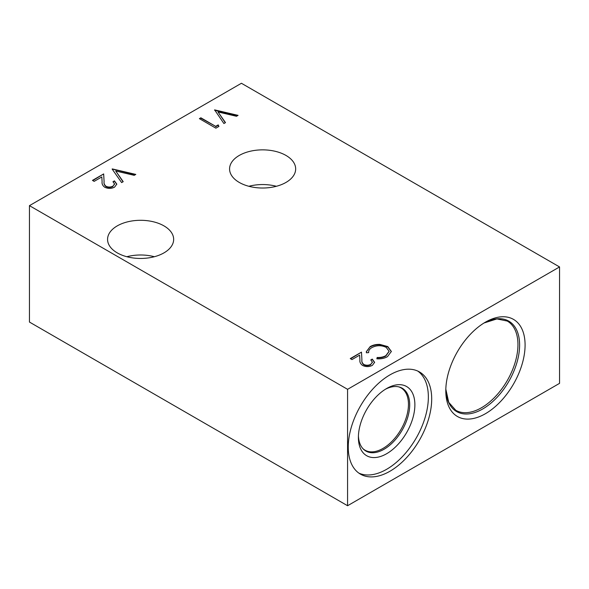 <?xml version="1.0" encoding="UTF-8"?>
<svg xmlns="http://www.w3.org/2000/svg" width="589" height="589" viewBox="0 0 589 589"><rect width="100%" height="100%" fill="white"/><g stroke="black" fill="none" stroke-linecap="round" stroke-linejoin="round"><path stroke-width="0.88" d="M362.971 448.685A35.973 20.77 120 0 0 365.033 450.187A35.973 20.77 120 0 0 383.019 448.406A35.973 20.77 120 0 0 408.457 404.349A35.973 20.77 120 0 0 401.006 387.886A35.973 20.77 120 0 0 398.672 386.848M385.309 389.314A36.282 20.946 -60 0 1 399.254 386.988A36.282 20.946 -60 0 1 409.701 404.82A36.282 20.946 -60 0 1 384.05 449.252A36.282 20.946 -60 0 1 363.384 449.12A36.282 20.946 -60 0 1 358.421 435.882M386.634 388.512L386.634 388.512A39.942 23.059 120 0 0 358.392 437.428A39.942 23.059 120 0 0 386.634 453.729A39.942 23.059 120 0 0 414.877 404.82A39.942 23.059 120 0 0 386.634 388.512M348.246 447.139A59.01 34.074 120 0 0 360.468 474.152A59.01 34.074 120 0 0 405.939 458.345A59.01 34.074 120 0 0 431.7 398.959A59.01 34.074 120 0 0 419.478 371.946A59.01 34.074 120 0 0 374 387.753A59.01 34.074 120 0 0 348.246 447.139M358.841 473.107A59.01 34.074 120 0 0 403.686 455.253A59.01 34.074 120 0 0 428.358 397.03A59.01 34.074 120 0 0 417.763 371.063M163.978 225.889A33.043 19.076 0 0 0 127.968 221.751A33.043 19.076 0 0 0 107.566 239.377A33.043 19.076 0 0 0 117.24 252.872A33.043 19.076 0 0 0 153.258 257.003A33.043 19.076 0 0 0 173.659 239.377A33.043 19.076 0 0 0 163.978 225.889M154.377 256.723A33.043 19.076 0 0 0 126.849 256.723M285.989 155.444A33.043 19.076 0 0 0 249.972 151.314A33.043 19.076 0 0 0 229.577 168.94A33.043 19.076 0 0 0 239.252 182.428A33.043 19.076 0 0 0 275.269 186.566A33.043 19.076 0 0 0 295.663 168.94A33.043 19.076 0 0 0 285.989 155.444M276.381 186.286A33.043 19.076 0 0 0 248.86 186.286M525.086 345.044A56.058 32.366 -60 0 1 485.446 413.699A56.058 32.366 -60 0 1 445.799 390.816A56.058 32.366 -60 0 1 485.439 322.154A56.058 32.366 -60 0 1 525.086 345.044M387.481 356.639C384.529 358.362 380.98 359.084 376.842 358.804L377.144 357.486C380.553 357.641 383.461 357.015 385.883 355.616L389.086 351.265L386.193 347.363C381.333 345.095 376.54 345.176 371.828 347.62C369.48 349.005 368.434 350.669 368.692 352.605L366.417 352.789L366.284 351.751L370.128 346.649C372.785 345.051 376.01 344.293 379.817 344.388L387.783 346.575L391.354 351.456L387.481 356.639M112.33 168.925L135.794 174.41L134.204 175.331L115.716 171.001L123.211 181.677L121.628 182.59L112.116 169.043L135.315 174.69M214.61 109.871L238.074 115.363L236.483 116.276L217.996 111.947L225.499 122.622L223.908 123.535L214.61 109.871L214.61 110.253L237.595 115.635M559.55 266.942L241.424 83.27L29.45 205.649L29.45 322.058L347.576 505.73L559.55 383.351L559.55 266.942L347.576 389.322L29.45 205.649M218.202 124.883L218.924 126.414L215.876 128.174L199.391 118.654L200.871 117.8L215.67 126.348L218.202 124.883L218.784 126.495M112.948 186.139L114.575 183.967L112.963 181.736L114.443 180.882L116.799 184.121L114.56 187.155C111.292 188.782 108.001 188.797 104.68 187.206C102.655 185.653 101.794 183.871 102.103 181.861L101.823 176.943L94.152 181.368L92.458 180.396L103.664 173.924L104.091 181.559C103.76 183.304 104.408 184.88 106.027 186.271C108.376 187.331 110.68 187.287 112.948 186.139L114.568 184.166M370.761 364.341L372.388 362.176L370.776 359.938L372.255 359.084L374.611 362.323L372.373 365.364C369.112 366.991 365.813 367.006 362.493 365.408C360.468 363.862 359.614 362.08 359.916 360.07L359.636 355.145L351.964 359.577L350.271 358.598L361.477 352.134L361.904 359.761C361.572 361.513 362.22 363.089 363.84 364.481C366.189 365.533 368.493 365.489 370.761 364.341L372.381 362.368M347.576 389.322L347.576 505.73M225.3 122.733L217.996 111.947M199.723 118.853L200.871 117.8M200.871 118.19L215.67 126.348M215.67 126.731L218.202 125.266M123.02 181.787L115.716 171.001M113.265 181.949L114.443 180.882M114.443 181.265L116.791 184.313M92.797 180.587L103.664 173.924M103.664 174.307L104.091 181.559M104.091 181.942C103.76 183.694 104.408 185.263 106.027 186.661L106.027 186.271M106.027 186.661C108.376 187.714 110.68 187.67 112.948 186.522M376.931 358.811L377.144 357.486M377.144 357.869C380.553 358.024 383.461 357.405 385.883 355.999L385.883 355.616M385.883 355.999L389.079 351.456M366.292 351.95L370.128 346.649M370.128 347.031C372.785 345.434 376.01 344.683 379.817 344.771L379.817 344.388M379.817 344.771L387.783 346.958L387.783 346.575M387.783 346.958L391.346 351.655M371.077 360.151L372.255 359.084M372.255 359.474L374.604 362.515M350.61 358.789L361.477 352.134M361.477 352.517L361.904 359.761M361.904 360.144C361.572 361.896 362.22 363.472 363.84 364.863L363.84 364.481M363.84 364.863C366.189 365.924 368.493 365.872 370.761 364.731M445.829 389.196A52.193 30.135 120 0 0 483.385 408.575A52.193 30.135 120 0 0 519.616 345.044A52.193 30.135 120 0 0 484.055 322.986L496.917 318.921L507.284 321.064A51.508 29.737 120 0 1 517.952 344.646A51.508 29.737 120 0 1 495.467 396.478A51.508 29.737 120 0 1 455.776 410.275L448.737 402.368L445.829 389.189M114.575 183.967L114.575 184.35M389.086 351.265L389.086 351.648M372.388 362.176L372.388 362.559"/></g></svg>
